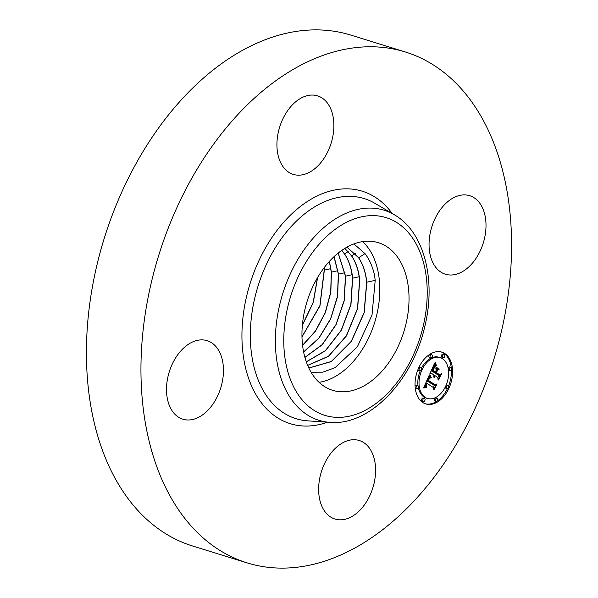 <?xml version="1.0" encoding="UTF-8"?>
<svg xmlns="http://www.w3.org/2000/svg" width="598" height="598" viewBox="0 0 598 598"><rect width="100%" height="100%" fill="white"/><g stroke="black" fill="none" stroke-linecap="round" stroke-linejoin="round"><path stroke-width="0.9" d="M362.672 241.607A77.269 50.688 -72.8 0 1 368.645 248.536A77.269 50.688 -72.8 0 1 372.629 328.489A77.269 50.688 -72.8 0 1 319.078 382.331M311.05 372.203L322.853 372.165L335.044 367.688L357.342 346.833L372.016 315.026L375.2 280.417L374.565 275.379C372.651 266.738 369.459 259.48 364.989 253.604L353.904 243.917M247.138 562.89L192.616 546.004A267.418 175.438 -72.8 0 1 97.175 264.062A267.418 175.438 -72.8 0 1 350.862 35.11L405.384 51.996A267.418 175.438 -72.8 0 1 500.825 333.938A267.418 175.438 -72.8 0 1 247.138 562.89A267.418 175.438 -72.8 0 1 151.698 280.948A267.418 175.438 -72.8 0 1 405.384 51.996M397.872 257.589A77.269 50.688 107.2 0 0 378.355 242.691A77.269 50.688 107.2 0 0 313.763 284.655A77.269 50.688 107.2 0 0 313.113 375.409A77.269 50.688 107.2 0 0 332.63 390.307A77.269 50.688 107.2 0 0 397.221 348.342A77.269 50.688 107.2 0 0 397.872 257.589M356.677 439.919A41.098 26.962 -72.8 0 1 359.271 440.509A41.098 26.962 -72.8 0 1 373.436 485.8A41.098 26.962 -72.8 0 1 337.549 519.625A41.098 26.962 -72.8 0 1 334.955 519.027A41.098 26.962 -72.8 0 1 320.79 473.736A41.098 26.962 -72.8 0 1 356.677 439.919M430.702 230.88A41.098 26.962 -72.8 0 1 469.692 195.696A41.098 26.962 -72.8 0 1 484.358 239.028A41.098 26.962 -72.8 0 1 445.368 274.213A41.098 26.962 -72.8 0 1 430.702 230.88M295.838 174.967A41.098 26.962 -72.8 0 1 293.244 174.377A41.098 26.962 -72.8 0 1 279.079 129.086A41.098 26.962 -72.8 0 1 314.967 95.261A41.098 26.962 -72.8 0 1 317.568 95.859A41.098 26.962 -72.8 0 1 331.726 141.15A41.098 26.962 -72.8 0 1 295.838 174.967M221.813 384.006A41.098 26.962 -72.8 0 1 182.824 419.191A41.098 26.962 -72.8 0 1 168.158 375.858A41.098 26.962 -72.8 0 1 207.147 340.673A41.098 26.962 -72.8 0 1 221.813 384.006M346.99 247.131L358.665 257.738C363.061 264.301 365.782 272.464 366.813 282.211L364.182 312.747L351.347 341.495L331.307 361.588L308.852 368.062M308.83 368.024L331.262 361.491L351.258 341.391L364.062 312.664L366.679 282.174C365.662 272.479 362.949 264.323 358.531 257.701L346.96 247.146M344.844 248.379L351.631 255.832C356.004 262.365 358.71 270.49 359.734 280.2L357.611 308.628L346.451 335.897L328.556 356.311L307.671 365.438M307.649 365.378L328.504 356.206L346.354 335.792L357.484 308.546L359.6 280.163C358.583 270.49 355.877 262.373 351.497 255.802L344.792 248.417M341.839 250.345L344.59 253.933C348.948 260.444 351.639 268.524 352.656 278.182L359.166 276.725M306.281 361.812L325.409 350.622L341.226 330.238L350.839 304.524L352.521 278.145C351.504 268.517 348.821 260.429 344.455 253.896L341.772 250.39M306.303 361.895L325.476 350.734L341.323 330.343L350.966 304.599L352.656 278.182M304.883 357.365L322.15 344.65L335.964 324.602L344.156 300.502L345.442 276.127L338.147 253.111M304.913 357.454L322.217 344.769L336.069 324.714L344.284 300.577L345.577 276.164L338.221 253.051M303.62 352.043L318.884 338.289L330.724 318.876L337.571 296.496L338.505 274.146L334.08 256.632M303.597 351.923L318.816 338.162L330.619 318.764L337.444 296.414L338.363 274.116L333.998 256.714M302.573 345.405L315.565 331.083L325.342 312.679L330.836 292.258L331.427 272.127L329.408 261.363M302.558 345.263L315.505 330.941L325.237 312.56L330.709 292.183L331.292 272.097L329.311 261.468M301.983 337.003L319.982 305.825L324.348 270.117L324.071 267.799M301.975 336.824L319.878 305.69L324.213 270.079L323.959 267.949M302.349 325.312L313.315 302.431L317.613 277.494M302.379 325.028L313.18 302.386L317.471 277.741M444.867 353.56A27.127 17.798 -72.8 0 1 450.002 385.703A27.127 17.798 -72.8 0 1 425.806 403.949A27.127 17.798 -72.8 0 1 422.786 402.521A27.127 17.798 -72.8 0 1 417.651 370.386A27.127 17.798 -72.8 0 1 441.855 352.132A27.127 17.798 -72.8 0 1 444.867 353.56M442.527 358.755A21.371 14.023 -72.8 0 1 446.571 384.073A21.371 14.023 -72.8 0 1 427.503 398.455A21.371 14.023 -72.8 0 1 425.126 397.334A21.371 14.023 -72.8 0 1 421.082 372.008A21.371 14.023 -72.8 0 1 440.15 357.626A21.371 14.023 -72.8 0 1 442.527 358.755M429.342 375.193L430.597 377.921L428.863 378.295L427.488 380.747L434.634 385.605L435.927 384.82L433.722 389.709L433.617 387.698L427.002 383.355L426.232 385.433L426.651 387.183L425.993 385.8L426.509 383.034L425.44 386.091L426.329 387.706L423.563 387.908L429.229 375.155M430.059 374.879L431.061 377.712L429.835 374.811M429.611 378.31L428.362 380.365L435.038 384.761L437.056 383.879L434.298 389.477L436.615 384.35L434.948 385.119L428.019 380.575L429.454 378.265M434.731 362.956L435.935 366.021L433.901 366.903L431.891 370.842L435.008 372.883L435.299 372.233L432.556 370.431L434.088 367.277L435.239 366.425L432.855 370.282L435.419 371.963L436.151 370.349L435.793 367.897L438.581 369.728L436.667 370.797L435.561 373.249L438.917 375.447L440.397 374.647L438.028 379.902L437.945 377.585L435.09 375.708L434.589 377.525L434.596 375.387L434.028 377.764L434.036 375.021L431.233 373.182L429.723 374.064L434.731 362.956M435.591 362.851L436.48 365.834L435.344 362.769M439.253 369.153L436.383 367.269L439.253 369.153L438.214 368.831M436.533 372.696L439.38 374.565L441.683 373.63L438.588 379.977L441.227 374.116L439.343 374.886L436.234 372.846L437.527 370.506L436.331 372.629M420.895 367.635A1.645 1.076 -72.8 0 1 421.209 369.579A1.645 1.076 -72.8 0 1 419.744 370.685A1.645 1.076 -72.8 0 1 419.557 370.603A1.645 1.076 -72.8 0 1 419.25 368.652A1.645 1.076 -72.8 0 1 420.715 367.546A1.645 1.076 -72.8 0 1 420.895 367.635M444.366 354.674A1.645 1.076 -72.8 0 1 444.68 356.617A1.645 1.076 -72.8 0 1 443.215 357.724A1.645 1.076 -72.8 0 1 443.028 357.641A1.645 1.076 -72.8 0 1 442.722 355.69A1.645 1.076 -72.8 0 1 444.187 354.584A1.645 1.076 -72.8 0 1 444.366 354.674M431.861 354.771A1.645 1.076 -72.8 0 1 432.175 356.722A1.645 1.076 -72.8 0 1 430.702 357.828A1.645 1.076 -72.8 0 1 430.523 357.739A1.645 1.076 -72.8 0 1 430.209 355.788A1.645 1.076 -72.8 0 1 431.681 354.681A1.645 1.076 -72.8 0 1 431.861 354.771M448.096 385.486A1.645 1.076 -72.8 0 1 448.41 387.429A1.645 1.076 -72.8 0 1 446.945 388.536A1.645 1.076 -72.8 0 1 446.758 388.453A1.645 1.076 -72.8 0 1 446.444 386.502A1.645 1.076 -72.8 0 1 447.917 385.396A1.645 1.076 -72.8 0 1 448.096 385.486M451.094 367.396A1.645 1.076 -72.8 0 1 451.408 369.34A1.645 1.076 -72.8 0 1 449.935 370.446A1.645 1.076 -72.8 0 1 449.756 370.364A1.645 1.076 -72.8 0 1 449.442 368.413A1.645 1.076 -72.8 0 1 450.914 367.307A1.645 1.076 -72.8 0 1 451.094 367.396M423.287 401.415A1.645 1.076 -72.8 0 1 422.973 399.464A1.645 1.076 -72.8 0 1 424.445 398.358A1.645 1.076 -72.8 0 1 424.625 398.447A1.645 1.076 -72.8 0 1 424.939 400.391A1.645 1.076 -72.8 0 1 423.474 401.497A1.645 1.076 -72.8 0 1 423.287 401.415M416.559 388.693A1.645 1.076 -72.8 0 1 416.253 386.742A1.645 1.076 -72.8 0 1 417.718 385.635A1.645 1.076 -72.8 0 1 417.897 385.725A1.645 1.076 -72.8 0 1 418.211 387.668A1.645 1.076 -72.8 0 1 416.746 388.775A1.645 1.076 -72.8 0 1 416.559 388.693M435.793 401.31A1.645 1.076 -72.8 0 1 435.486 399.367A1.645 1.076 -72.8 0 1 436.951 398.261A1.645 1.076 -72.8 0 1 437.131 398.343A1.645 1.076 -72.8 0 1 437.444 400.294A1.645 1.076 -72.8 0 1 435.979 401.4A1.645 1.076 -72.8 0 1 435.793 401.31M438.708 375.387L437.773 377.473M434.454 372.711L438.917 375.447M435.86 368.353L437.4 369.362L436.106 370.08M431.195 370.797L435.008 372.883M434.096 364.376L434.753 365.655L433.356 366.006L434.544 366.372M431.233 373.182L430.261 372.875M434.118 377.129L433.744 377.009M434.126 376.919L433.714 376.792M434.148 376.71L433.707 376.576M434.178 376.508L433.714 376.366M434.223 376.306L433.737 376.149M434.283 376.105L433.767 375.94M434.357 375.903L433.812 375.731M434.44 375.701L433.871 375.522M434.514 375.544L433.916 375.357M434.596 375.387L433.976 375.2M435.561 373.249L434.38 372.883M436.667 370.797L436.032 370.603M438.581 369.728L437.4 369.362M435.419 371.963L434.417 371.65M431.891 370.842L431.263 370.648M432.077 370.446L431.442 370.252M432.556 369.415L431.913 369.22M432.817 368.802L432.19 368.607M432.967 368.488L432.332 368.286M433.109 368.189L432.466 367.994M433.251 367.92L432.586 367.718M433.386 367.673L432.705 367.456M433.52 367.449L432.81 367.224M433.647 367.239L432.907 367.008M433.774 367.06L432.989 366.813M433.901 366.903L433.072 366.641M434.021 366.761L433.139 366.492M434.133 366.649L433.199 366.357M434.26 366.552L433.251 366.238M434.395 366.462L433.303 366.126M434.701 366.297L433.513 365.931M434.873 366.238L433.692 365.864M435.06 366.178L433.879 365.812M435.262 366.126L434.073 365.759M435.471 366.081L434.29 365.714M435.695 366.051L434.514 365.677M435.935 366.021L434.753 365.655M435.494 365.199L434.312 364.832M435.426 365.057L434.238 364.69M435.359 364.922L434.178 364.556M435.299 364.795L434.118 364.429M435.202 364.571L434.155 364.242M435.127 364.361L434.223 364.085M435.045 364.122L434.312 363.898M435.008 363.988L434.357 363.793M434.963 363.846L434.41 363.674M434.918 363.689L434.469 363.547M424.318 386.211L425.141 387.34L423.78 387.414M434.275 385.493L433.356 387.526M426.77 380.702L434.634 385.605M429.902 376.658L428.729 376.299L429.409 377.555L428.108 377.682M424.176 387.833L423.668 387.676M424.468 387.81L423.713 387.579M424.752 387.796L423.758 387.482M425.029 387.781L423.84 387.414M425.29 387.781L424.109 387.414M425.552 387.781L424.363 387.414M425.798 387.796L424.61 387.429M426.038 387.81L424.849 387.444M426.329 387.706L425.141 387.34M426.172 387.586L424.991 387.22M426.038 387.459L424.849 387.093M425.911 387.325L424.722 386.958M425.798 387.183L424.617 386.816M425.709 387.041L424.52 386.674M425.627 386.899L424.438 386.525M425.559 386.742L424.378 386.375M425.507 386.585L424.326 386.218M425.47 386.428L424.378 386.084M425.447 386.263L424.438 385.949M425.44 386.091L424.505 385.8M425.447 385.904L424.58 385.635M425.47 385.71L424.655 385.456M425.499 385.501L424.737 385.269M425.552 385.284L424.827 385.067M425.612 385.06L424.924 384.85M425.686 384.82L425.029 384.619M425.776 384.574L425.133 384.372M425.881 384.312L425.253 384.118M426 384.043L425.372 383.849M426.09 383.841L425.462 383.647M426.187 383.647L425.552 383.445M426.292 383.445L425.641 383.243M426.396 383.236L425.731 383.034M426.509 383.034L425.828 382.817M426.92 387.033L426.374 386.861M426.793 386.921L426.307 386.771M426.688 386.816L426.247 386.674M426.583 386.704L426.195 386.577M427.488 380.747L426.837 380.545M427.563 380.545L426.927 380.35M427.645 380.35L427.009 380.156M427.727 380.156L427.099 379.962M427.809 379.962L427.181 379.767M427.891 379.767L427.271 379.573M427.996 379.536L427.368 379.341M428.108 379.326L427.465 379.132M428.213 379.132L427.555 378.93M428.318 378.953L427.637 378.743M428.43 378.788L427.72 378.564M428.534 378.639L427.787 378.407M428.646 378.512L427.854 378.265M428.759 378.392L427.906 378.13M428.863 378.295L427.959 378.011M428.975 378.205L428.011 377.906M429.087 378.138L428.048 377.816M429.207 378.078L428.086 377.734M429.334 378.033L428.153 377.667M429.469 377.996L428.288 377.63M429.611 377.973L428.43 377.6M429.76 377.958L428.572 377.592M429.917 377.951L428.729 377.585M430.074 377.966L428.893 377.6M430.246 377.981L429.065 377.615M430.425 378.018L429.237 377.652M430.597 377.921L429.409 377.555M430.5 377.772L429.312 377.405M430.411 377.63L429.222 377.263M430.321 377.488L429.132 377.114M430.239 377.345L429.05 376.972M430.164 377.203L428.975 376.837M430.089 377.061L428.901 376.695M430.022 376.927L428.833 376.561M429.955 376.792L428.773 376.426M429.842 376.523L428.773 376.194M431.248 377.473L430.844 377.345M431.053 377.136L430.657 377.017M430.881 376.815L430.485 376.695M430.717 376.501L430.328 376.381M430.567 376.202L430.194 376.09M436.675 365.67L436.278 365.55M436.525 365.46L436.151 365.341M428.026 380.56L435.038 384.761M436.615 384.35L436.241 384.237M441.227 374.116L440.816 373.982M439.38 374.565L438.379 374.251M451.213 367.493A27.127 17.798 107.2 0 0 443.686 353.194A27.127 17.798 107.2 0 0 441.257 351.96M425.215 403.755A27.127 17.798 107.2 0 0 447.461 388.513M448.515 386.121A27.127 17.798 107.2 0 0 451.385 369.392M418.286 387.452A21.371 14.023 107.2 0 0 423.945 396.967A21.371 14.023 107.2 0 0 426.322 398.089L427.503 398.455M440.15 357.626L438.969 357.26A21.371 14.023 107.2 0 0 421.336 368.39M420.289 370.648A21.371 14.023 107.2 0 0 418.024 385.822M417.957 369.594A1.645 1.076 107.2 0 0 418.376 370.229A1.645 1.076 107.2 0 0 418.555 370.319A1.645 1.076 107.2 0 0 418.757 370.349M419.714 367.262A1.645 1.076 107.2 0 0 419.527 367.179A1.645 1.076 107.2 0 0 419.011 367.202M443.185 354.308A1.645 1.076 107.2 0 0 442.998 354.218A1.645 1.076 107.2 0 0 441.533 355.324A1.645 1.076 107.2 0 0 441.847 357.275A1.645 1.076 107.2 0 0 442.027 357.357A1.645 1.076 107.2 0 0 442.228 357.387M430.672 354.405A1.645 1.076 107.2 0 0 430.493 354.315A1.645 1.076 107.2 0 0 429.028 355.421A1.645 1.076 107.2 0 0 429.334 357.372A1.645 1.076 107.2 0 0 429.521 357.454A1.645 1.076 107.2 0 0 429.723 357.492M445.136 387.325A1.645 1.076 107.2 0 0 445.577 388.087A1.645 1.076 107.2 0 0 445.757 388.169A1.645 1.076 107.2 0 0 445.959 388.199M446.915 385.119A1.645 1.076 107.2 0 0 446.728 385.03A1.645 1.076 107.2 0 0 446.183 385.067M448.448 369.893A1.645 1.076 107.2 0 0 448.567 369.99A1.645 1.076 107.2 0 0 448.754 370.08A1.645 1.076 107.2 0 0 448.956 370.11M449.905 367.023A1.645 1.076 107.2 0 0 449.726 366.94A1.645 1.076 107.2 0 0 448.186 368.271M423.444 398.074A1.645 1.076 107.2 0 0 423.257 397.991A1.645 1.076 107.2 0 0 421.792 399.098A1.645 1.076 107.2 0 0 422.106 401.041A1.645 1.076 107.2 0 0 422.285 401.131A1.645 1.076 107.2 0 0 422.487 401.161M416.716 385.359A1.645 1.076 107.2 0 0 416.529 385.269A1.645 1.076 107.2 0 0 415.087 386.323M415.251 388.222A1.645 1.076 107.2 0 0 415.378 388.326A1.645 1.076 107.2 0 0 415.558 388.408A1.645 1.076 107.2 0 0 415.76 388.438M435.949 397.976A1.645 1.076 107.2 0 0 435.763 397.894A1.645 1.076 107.2 0 0 434.298 399.001A1.645 1.076 107.2 0 0 434.611 400.944A1.645 1.076 107.2 0 0 434.791 401.034A1.645 1.076 107.2 0 0 434.993 401.064M329.984 422.375L307.559 420.843A115.212 75.587 -72.8 0 1 254.965 297.243A115.212 75.587 -72.8 0 1 374.931 203.327L394.299 214.742C424.274 231.777 436.368 280.156 424.715 326.822C412.463 380.956 369.601 426.008 329.984 422.375A109.98 72.156 -72.8 0 1 279.782 304.389A109.98 72.156 -72.8 0 1 394.299 214.742M327.532 422.203A121.693 79.833 -72.8 0 1 246.825 295.382A121.693 79.833 -72.8 0 1 312.365 198.476A121.693 79.833 -72.8 0 1 392.176 213.493M423.055 326.755A103.506 67.903 -72.8 0 1 331.404 416.866A103.506 67.903 -72.8 0 1 287.93 306.243A103.506 67.903 -72.8 0 1 379.581 216.132A103.506 67.903 -72.8 0 1 423.055 326.755M366.813 282.211L375.238 280.327M358.665 257.738L364.989 253.604M351.631 255.832L355.219 253.492M344.59 253.933L348.186 251.586M345.577 276.164L352.087 274.706M338.505 274.146L345.009 272.688M331.427 272.127L337.93 270.67M324.348 270.117L330.851 268.651M435.845 365.849L434.656 365.483M435.748 365.677L434.559 365.303M435.658 365.505L434.469 365.139M435.576 365.348L434.387 364.982M418.555 370.319L419.744 370.685M419.527 367.179L420.715 367.546M442.027 357.357L443.215 357.724M442.998 354.218L444.187 354.584M429.521 357.454L430.702 357.828M430.493 354.315L431.681 354.681M445.757 388.169L446.945 388.536M446.728 385.03L447.917 385.396M448.754 370.08L449.935 370.446M449.726 366.94L450.914 367.307M423.257 397.991L424.445 398.358M422.285 401.131L423.474 401.497M416.529 385.269L417.718 385.635M415.558 388.408L416.746 388.775M435.763 397.894L436.951 398.261M434.791 401.034L435.979 401.4"/></g></svg>

